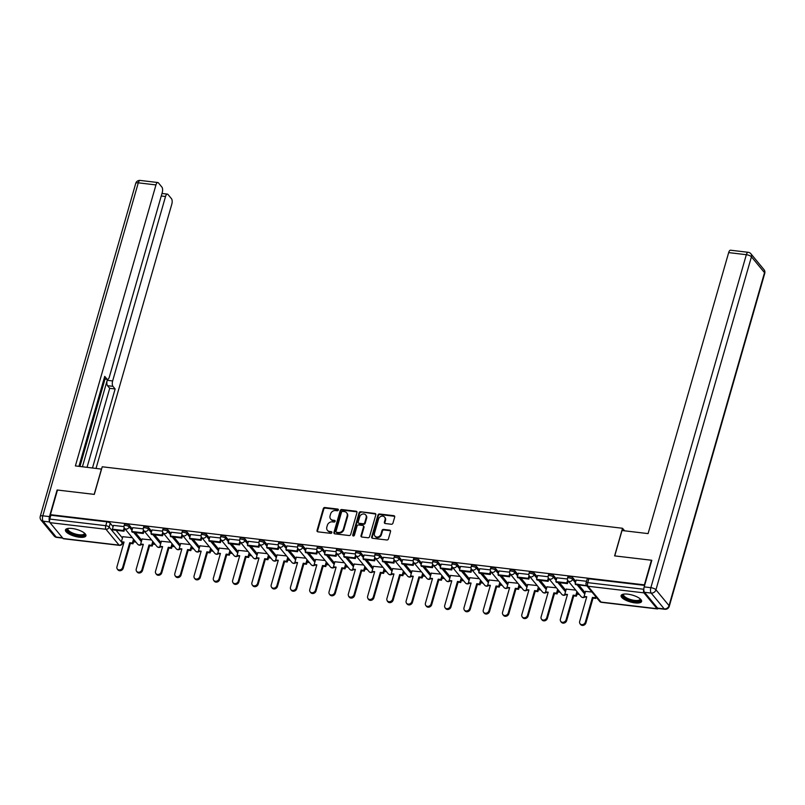 <?xml version="1.0" encoding="UTF-8"?>
<svg xmlns="http://www.w3.org/2000/svg" width="805" height="805" viewBox="0 0 805 805"><rect width="100%" height="100%" fill="white"/><g stroke="black" fill="none" stroke-linecap="round" stroke-linejoin="round"><path stroke-width="1.21" d="M338.352 510.008A0.936 0.795 -39.6 0 0 337.748 509.062L324.858 507.532A1.338 1.137 -39.6 0 0 323.298 508.609L317.029 530.475A1.338 1.137 -39.6 0 0 317.895 531.833L330.775 533.363A0.936 0.795 -39.6 0 0 331.268 531.662L329.597 531.461A4.297 3.633 -39.6 0 1 327.404 530.304A4.297 3.633 -39.6 0 1 326.83 527.114L327.353 525.293A4.297 3.633 -39.6 0 1 332.354 521.861L334.025 522.063A0.936 0.795 -39.6 0 0 334.508 520.362L332.837 520.161A4.297 3.633 -39.6 0 1 330.644 519.004A4.297 3.633 -39.6 0 1 330.07 515.814L330.593 513.993A4.297 3.633 -39.6 0 1 335.594 510.561L337.265 510.762A0.936 0.795 -39.6 0 0 338.352 510.008M338.382 509.656A0.936 0.795 -39.6 0 0 338.211 509.615L325.321 508.096A1.338 1.137 -39.6 0 0 323.761 509.173L317.492 531.038A1.338 1.137 -39.6 0 0 317.492 531.713M331.901 532.256A0.936 0.795 -39.6 0 0 331.73 532.216L329.597 531.461M335.142 520.956A0.936 0.795 -39.6 0 0 334.971 520.915L332.837 520.161M72.088 528.483A10.656 3.562 -164 0 0 65.447 529.911A10.656 3.562 -164 0 0 79.303 537.217A10.656 3.562 -164 0 0 85.934 535.788A10.656 3.562 -164 0 0 72.088 528.483M627.739 594.15A10.656 3.562 -164 0 0 621.098 595.579A10.656 3.562 -164 0 0 634.944 602.885A10.656 3.562 -164 0 0 641.585 601.456A10.656 3.562 -164 0 0 627.739 594.15M391.371 524.256A1.338 1.137 -39.6 0 0 392.931 523.18L394.692 517.041A1.338 1.137 -39.6 0 0 393.826 515.683L379.507 513.993A1.338 1.137 -39.6 0 0 377.948 515.069L371.679 536.935A1.338 1.137 -39.6 0 0 372.544 538.293L386.853 539.984A1.338 1.137 -39.6 0 0 388.413 538.917L390.546 531.501A1.338 1.137 -39.6 0 0 389.68 530.143L383.552 529.418A1.338 1.137 -39.6 0 0 381.993 530.495L380.936 534.168A3.592 3.039 -39.6 0 1 378.249 536.885A3.592 3.039 -39.6 0 1 374.929 536.07A3.592 3.039 -39.6 0 1 374.446 533.403L378.571 519.004A3.592 3.039 -39.6 0 1 381.268 516.287A3.592 3.039 -39.6 0 1 384.589 517.102A3.592 3.039 -39.6 0 1 385.062 519.768L384.377 522.173A1.338 1.137 -39.6 0 0 385.243 523.532L391.371 524.256M50.413 514.667L57.477 490.034L94.306 494.391L102.225 466.779L622.527 528.271L614.607 555.883L651.436 560.23L644.382 584.863L50.413 514.667L50.876 515.23L49.779 519.064L105.767 525.685A2.737 0.916 16 0 1 109.158 527.094L122.249 542.942A2.737 0.916 16 0 1 122.4 543.395L122.642 542.55M356.957 512.584A1.338 1.137 -39.6 0 0 356.092 511.225L341.783 509.535A1.338 1.137 -39.6 0 0 340.223 510.612L333.944 532.477A1.338 1.137 -39.6 0 0 334.81 533.836L349.129 535.526A1.338 1.137 -39.6 0 0 350.688 534.46L356.957 512.584M360.64 511.769L374.959 513.459A1.338 1.137 -39.6 0 1 375.824 514.818L369.555 536.683A1.338 1.137 -39.6 0 1 367.996 537.76L361.868 537.036A1.338 1.137 -39.6 0 1 361.002 535.677L363.548 526.802A1.338 1.137 -39.6 0 0 362.683 525.444L358.617 524.971A1.338 1.137 -39.6 0 0 357.058 526.037L354.401 535.275A0.936 0.795 -39.6 0 1 352.711 535.073L359.08 512.835A1.338 1.137 -39.6 0 1 360.64 511.769L375.422 514.023L374.959 513.459M133.539 541.825L135.934 542.107M152.819 544.1L155.214 544.381M172.099 546.384L174.494 546.665M191.379 548.658L193.774 548.94M210.658 550.932L213.053 551.224M229.938 553.216L232.333 553.498M249.218 555.49L251.613 555.772M268.498 557.774L270.893 558.056M287.777 560.049L290.172 560.33M307.057 562.333L309.452 562.615M326.337 564.607L328.732 564.889M345.617 566.891L348.012 567.173M364.896 569.165L367.291 569.447M384.176 571.449L386.571 571.731M403.456 573.724L405.851 574.005M422.736 575.998L425.131 576.279M442.015 578.282L444.41 578.564M461.295 580.556L463.69 580.838M480.575 582.84L482.97 583.122M499.855 585.114L502.25 585.396M519.134 587.398L521.529 587.68M538.414 589.673L540.809 589.954M557.694 591.957L560.089 592.239M576.974 594.231L579.369 594.513M643.839 588.928L643.738 589.26A2.737 1.127 96.7 0 0 643.95 592.862L657.041 608.701A2.737 1.127 96.7 0 0 657.423 608.942A2.737 1.127 96.7 0 0 658.158 608.489M50.876 515.23L106.864 521.841A2.737 0.916 16 0 1 110.255 523.26L113.113 526.712M116.061 530.284L122.451 538.022M63.082 538.505L119.059 545.126A2.737 1.127 96.7 0 0 119.452 545.357L63.464 538.746A2.737 1.127 -83.3 0 1 63.082 538.505L49.991 522.656A2.737 1.127 -83.3 0 1 49.779 519.064M143.22 528.865L132.765 527.688M151.561 539.964L142.103 538.998M162.499 531.149L152.044 529.962M170.841 542.238L161.382 541.272M181.779 533.423L171.324 532.246M190.121 544.522L180.662 543.556M201.059 535.707L190.604 534.52M209.401 546.796L199.942 545.83M220.339 537.981L209.884 536.804M228.68 549.07L219.222 548.114M239.618 540.266L229.163 539.078M247.96 551.355L238.501 550.389M258.898 542.54L248.443 541.363M267.24 553.629L257.781 552.663M278.178 544.824L267.723 543.637M286.52 555.913L277.061 554.947M297.458 547.098L287.003 545.911M305.799 558.187L296.341 557.221M316.737 549.382L306.282 548.195M325.079 560.471L315.62 559.505M336.017 551.656L325.562 550.469M344.359 562.745L334.9 561.779M355.297 553.931L344.842 552.753M363.639 565.029L354.18 564.063M374.577 556.215L364.122 555.027M382.918 567.304L373.46 566.338M393.856 558.489L383.401 557.312M402.198 569.578L392.739 568.622M413.136 560.773L402.681 559.586M421.478 571.862L412.019 570.896M432.416 563.047L421.961 561.87M440.758 574.136L431.299 573.18M451.696 565.331L441.241 564.144M460.037 576.42L450.579 575.454M470.975 567.606L460.52 566.418M479.317 578.694L469.858 577.728M490.255 569.89L479.8 568.702M498.597 580.979L489.138 580.013M509.535 572.164L499.08 570.976M517.877 583.253L508.418 582.287M528.815 574.438L518.36 573.261M537.156 585.537L527.698 584.571M548.094 576.722L537.639 575.535M556.436 587.811L546.977 586.845M567.374 578.996L556.919 577.819M575.716 590.095L566.257 589.129M586.553 581.27L576.199 580.093M591.937 592.007L585.537 591.403M572.969 577.94L572.576 579.308A2.737 0.916 16 0 0 569.769 577.99A2.737 0.916 16 0 0 567.485 578.262L567.877 576.903A2.737 0.916 -164 0 1 570.151 576.621A2.737 0.916 -164 0 1 572.969 577.94L575.827 581.401M578.775 584.973L585.165 592.711M553.689 575.666L553.297 577.024A2.737 0.916 16 0 0 550.489 575.706A2.737 0.916 16 0 0 548.205 575.978L548.597 574.619A2.737 0.916 -164 0 1 550.872 574.347A2.737 0.916 -164 0 1 553.689 575.666L556.547 579.117M559.495 582.689L565.885 590.427M534.409 573.381L534.017 574.75A2.737 0.916 16 0 0 531.209 573.432A2.737 0.916 16 0 0 528.925 573.703L529.318 572.345A2.737 0.916 -164 0 1 531.592 572.073A2.737 0.916 -164 0 1 534.409 573.381L537.267 576.843M540.215 580.415L546.605 588.153M515.13 571.107L514.737 572.466A2.737 0.916 16 0 0 511.93 571.148A2.737 0.916 16 0 0 509.646 571.419L510.038 570.061A2.737 0.916 -164 0 1 512.312 569.789A2.737 0.916 -164 0 1 515.13 571.107L517.987 574.559M520.936 578.131L527.325 585.869M495.85 568.833L495.467 570.192A2.737 0.916 16 0 0 492.65 568.873A2.737 0.916 16 0 0 490.366 569.145L490.758 567.787A2.737 0.916 -164 0 1 493.032 567.515A2.737 0.916 -164 0 1 495.85 568.833L498.708 572.285M501.656 575.857L508.046 583.595M476.57 566.549L476.188 567.907A2.737 0.916 16 0 0 473.37 566.599A2.737 0.916 16 0 0 471.086 566.871L471.478 565.502A2.737 0.916 -164 0 1 473.753 565.231A2.737 0.916 -164 0 1 476.57 566.549L479.428 570M482.376 573.583L488.766 581.311M457.29 564.275L456.908 565.633A2.737 0.916 16 0 0 454.09 564.315A2.737 0.916 16 0 0 451.806 564.587L452.199 563.228A2.737 0.916 -164 0 1 454.473 562.957A2.737 0.916 -164 0 1 457.29 564.275L460.148 567.726M463.096 571.298L469.486 579.037M438.011 561.991L437.628 563.359A2.737 0.916 16 0 0 434.811 562.041A2.737 0.916 16 0 0 432.526 562.313L432.919 560.944A2.737 0.916 -164 0 1 435.193 560.672A2.737 0.916 -164 0 1 438.011 561.991L440.868 565.452M443.817 569.024L450.206 576.752M418.731 559.717L418.348 561.075A2.737 0.916 16 0 0 415.531 559.757A2.737 0.916 16 0 0 413.247 560.028L413.639 558.67A2.737 0.916 -164 0 1 415.913 558.398A2.737 0.916 -164 0 1 418.731 559.717L421.589 563.168M424.537 566.74L430.927 574.478M399.451 557.432L399.069 558.801A2.737 0.916 16 0 0 396.251 557.483A2.737 0.916 16 0 0 393.967 557.754L394.359 556.386A2.737 0.916 -164 0 1 396.634 556.114A2.737 0.916 -164 0 1 399.451 557.432L402.309 560.894M405.257 564.466L411.647 572.204M380.171 555.158L379.789 556.517A2.737 0.916 16 0 0 376.971 555.198A2.737 0.916 16 0 0 374.687 555.47L375.08 554.112A2.737 0.916 -164 0 1 377.354 553.84A2.737 0.916 -164 0 1 380.171 555.158L383.029 558.61M385.977 562.182L392.367 569.92M360.892 552.874L360.509 554.242A2.737 0.916 16 0 0 357.692 552.924A2.737 0.916 16 0 0 355.408 553.196L355.8 551.838A2.737 0.916 -164 0 1 358.074 551.566A2.737 0.916 -164 0 1 360.892 552.874L363.749 556.336M366.698 559.908L373.087 567.646M341.612 550.6L341.229 551.958A2.737 0.916 16 0 0 338.412 550.64A2.737 0.916 16 0 0 336.128 550.912L336.52 549.553A2.737 0.916 -164 0 1 338.794 549.282A2.737 0.916 -164 0 1 341.612 550.6L344.47 554.051M347.418 557.624L353.808 565.362M322.332 548.326L321.95 549.684A2.737 0.916 16 0 0 319.132 548.366A2.737 0.916 16 0 0 316.848 548.638L317.24 547.279A2.737 0.916 -164 0 1 319.515 547.008A2.737 0.916 -164 0 1 322.332 548.326L325.19 551.777M328.138 555.349L334.528 563.087M303.052 546.042L302.67 547.4A2.737 0.916 16 0 0 299.852 546.082A2.737 0.916 16 0 0 297.568 546.364L297.961 544.995A2.737 0.916 -164 0 1 300.235 544.723A2.737 0.916 -164 0 1 303.052 546.042L305.91 549.493M308.858 553.075L315.248 560.803M283.773 543.767L283.39 545.126A2.737 0.916 16 0 0 280.573 543.808A2.737 0.916 16 0 0 278.288 544.079L278.681 542.721A2.737 0.916 -164 0 1 280.955 542.449A2.737 0.916 -164 0 1 283.773 543.767L286.63 547.219M289.579 550.791L295.968 558.529M264.493 541.483L264.11 542.852A2.737 0.916 16 0 0 261.293 541.534A2.737 0.916 16 0 0 259.009 541.805L259.401 540.437A2.737 0.916 -164 0 1 261.675 540.165A2.737 0.916 -164 0 1 264.493 541.483L267.351 544.935M270.299 548.517L276.689 556.245M245.213 539.209L244.831 540.568A2.737 0.916 16 0 0 242.013 539.249A2.737 0.916 16 0 0 239.729 539.521L240.121 538.163A2.737 0.916 -164 0 1 242.396 537.891A2.737 0.916 -164 0 1 245.213 539.209L248.071 542.661M251.019 546.233L257.409 553.971M225.933 536.925L225.551 538.293A2.737 0.916 16 0 0 222.733 536.975A2.737 0.916 16 0 0 220.449 537.247L220.842 535.878A2.737 0.916 -164 0 1 223.116 535.607A2.737 0.916 -164 0 1 225.933 536.925L228.791 540.386M231.739 543.959L238.129 551.697M206.654 534.651L206.271 536.009A2.737 0.916 16 0 0 203.454 534.691A2.737 0.916 16 0 0 201.169 534.963L201.562 533.604A2.737 0.916 -164 0 1 203.846 533.333A2.737 0.916 -164 0 1 206.654 534.651L209.511 538.102M212.46 541.674L218.849 549.413M187.374 532.367L186.991 533.735A2.737 0.916 16 0 0 184.174 532.417A2.737 0.916 16 0 0 181.89 532.689L182.282 531.32A2.737 0.916 -164 0 1 184.566 531.048A2.737 0.916 -164 0 1 187.374 532.367L190.232 535.828M193.18 539.4L199.57 547.138M168.094 530.092L167.712 531.451A2.737 0.916 16 0 0 164.894 530.133A2.737 0.916 16 0 0 162.61 530.404L163.002 529.046A2.737 0.916 -164 0 1 165.287 528.774A2.737 0.916 -164 0 1 168.094 530.092L170.952 533.544M173.9 537.116L180.29 544.854M148.814 527.808L148.432 529.177A2.737 0.916 16 0 0 145.614 527.859A2.737 0.916 16 0 0 143.33 528.13L143.723 526.772A2.737 0.916 -164 0 1 146.007 526.5A2.737 0.916 -164 0 1 148.814 527.808L151.672 531.27M154.62 534.842L161.01 542.58M129.535 525.534L129.152 526.893A2.737 0.916 16 0 0 126.335 525.574A2.737 0.916 16 0 0 124.051 525.846L124.443 524.488A2.737 0.916 -164 0 1 126.727 524.216A2.737 0.916 -164 0 1 129.535 525.534L132.392 528.986M135.341 532.558L141.73 540.296M622.527 528.271L624.64 530.827M123.94 526.591L113.485 525.403M132.282 537.68L122.823 536.714M644.604 585.396L588.858 578.815A2.737 0.916 -164 0 0 587.157 579.177L586.05 583.011A2.737 0.916 16 0 1 587.751 582.649L643.738 589.26M330.644 519.004L331.107 519.567A4.297 3.633 -39.6 0 0 333.3 520.724M327.404 530.304L327.866 530.867A4.297 3.633 -39.6 0 0 330.06 532.025M356.957 511.91A1.338 1.137 -39.6 0 0 356.555 511.789L342.246 510.098A1.338 1.137 -39.6 0 0 340.686 511.165L334.407 533.041A1.338 1.137 -39.6 0 0 334.417 533.715M342.628 511.396A0.936 0.795 -39.6 0 0 341.531 512.141L336.027 531.34A0.936 0.795 -39.6 0 0 336.631 532.296L338.392 532.508A4.297 3.633 -39.6 0 0 343.393 529.076L347.156 515.955A4.297 3.633 -39.6 0 0 346.583 512.755A4.297 3.633 -39.6 0 0 344.389 511.608L342.628 511.396M336.158 532.045L336.621 532.598A0.936 0.795 -39.6 0 0 337.094 532.85L336.631 532.296M346.583 512.755L347.046 513.318A4.297 3.633 -39.6 0 1 347.619 516.508L343.856 529.63A4.297 3.633 -39.6 0 1 338.855 533.061L337.094 532.85M363.367 525.806L363.83 526.369A1.338 1.137 -39.6 0 1 364.011 527.366L361.465 536.241A1.338 1.137 -39.6 0 0 361.465 536.905M361.103 512.322A1.338 1.137 -39.6 0 0 359.543 513.399L353.174 535.637A0.936 0.795 -39.6 0 0 353.143 535.989M366.184 517.605A3.592 3.039 -39.6 0 0 365.701 514.938A3.592 3.039 -39.6 0 0 362.381 514.123A3.592 3.039 -39.6 0 0 359.694 516.84L358.235 521.912A1.338 1.137 -39.6 0 0 359.1 523.27L363.166 523.743A1.338 1.137 -39.6 0 0 364.725 522.676L366.184 517.605L366.647 518.158A3.592 3.039 -39.6 0 0 366.164 515.492L365.701 514.938M358.416 522.908L358.879 523.461A1.338 1.137 -39.6 0 0 359.563 523.824L359.1 523.27M366.647 518.158L365.188 523.24A1.338 1.137 -39.6 0 1 363.629 524.307L359.563 523.824M384.589 517.102L385.052 517.665A3.592 3.039 -39.6 0 1 385.525 520.332L384.84 522.727A1.338 1.137 -39.6 0 0 384.84 523.401M374.929 536.07L375.382 536.633A3.592 3.039 -39.6 0 0 378.712 537.448A3.592 3.039 -39.6 0 0 381.399 534.731L380.936 534.168M390.536 530.837A1.338 1.137 -39.6 0 0 390.143 530.706L384.015 529.982A1.338 1.137 -39.6 0 0 382.456 531.058L381.399 534.731M394.681 516.377A1.338 1.137 -39.6 0 0 394.289 516.246L379.97 514.556A1.338 1.137 -39.6 0 0 378.41 515.623L372.141 537.499A1.338 1.137 -39.6 0 0 372.141 538.173M123.859 542.691L121.384 541.745L124.04 542.057L116.946 566.811A3.14 2.667 -39.6 0 0 122.632 567.485L123.225 568.209A3.14 2.667 140.4 0 1 117.963 569.88L117.359 569.155M134.103 539.883L132.986 543.767L132.382 543.043L129.726 542.731L130.33 543.456L123.225 568.209M132.986 543.767L130.33 543.456M124.755 528.573L124 531.22L123.396 530.495L112.398 529.197L113.505 525.353M123.396 530.495L124.191 527.738M124 531.22L113.002 529.921L112.398 529.197M129.726 542.731L122.632 567.485M132.382 543.043L133.499 539.159M121.384 541.745L122.863 536.573M101.561 469.114L75.388 465.914L155.959 184.919L138.289 182.826L42.806 515.814L49.477 516.609L57.105 489.993L94.185 494.371L101.46 468.993M82.422 466.749L107.206 380.302L112.64 380.946L165.528 196.501L161.252 195.997M112.64 380.946A4.095 1.691 96.7 0 0 112.962 386.34L107.528 385.696A4.095 1.691 -83.3 0 1 107.206 380.302M92.495 467.936L115.135 388.976L112.962 386.34M96.047 468.359L171.817 204.118A4.095 1.691 96.7 0 0 171.495 198.724L167.983 194.468A4.095 1.691 96.7 0 0 167.4 194.116A4.095 1.691 96.7 0 0 165.528 196.501M104.076 378.672L106.904 379.004A4.095 1.691 96.7 0 0 107.488 379.366A4.095 1.691 96.7 0 0 109.359 376.971L162.248 192.526A4.095 1.691 96.7 0 0 161.926 187.132L158.414 182.876A4.095 1.691 96.7 0 0 157.83 182.524A4.095 1.691 96.7 0 0 155.959 184.919M106.904 379.004L104.731 376.378L78.94 466.337M49.477 516.609A4.095 1.691 96.7 0 0 49.618 521.731M79.947 466.457L105.002 379.075M87.061 467.292L109.701 388.332L107.528 385.696M109.701 388.332L115.135 388.976M644.503 592.289L657.584 608.127L664.266 608.922L651.175 593.074L644.503 592.289A4.095 1.691 -83.3 0 1 644.181 586.895L651.809 560.28L614.738 555.893L622.013 530.515L648.085 533.604L728.666 252.599A4.095 1.691 -83.3 0 1 730.538 250.214L748.207 252.297A4.095 1.691 96.7 0 0 746.336 254.692L728.666 252.599M664.85 609.274A4.095 4.095 0 0 0 669.267 606.336A4.095 1.369 -164 0 0 669.036 605.642L764.519 272.654L751.427 256.805L655.944 589.803L669.036 605.642A4.095 3.472 -39.6 0 1 664.266 608.922A4.095 1.691 96.7 0 0 664.85 609.274L658.168 608.489A4.095 1.691 -83.3 0 1 657.584 608.127M84.616 533.262A9.227 3.089 16 0 1 78.628 535.577A9.227 3.089 16 0 1 67.63 530.867A9.227 3.089 16 0 1 67.902 528.472M68.224 528.422A8.543 2.858 -164 0 0 67.942 528.885A8.543 2.858 -164 0 0 68.425 530.324A8.543 2.858 -164 0 0 77.23 534.44A8.543 2.858 -164 0 0 84.364 533.594A8.543 2.858 -164 0 0 84.364 533.051M65.748 529.378A10.586 3.542 -164 0 0 66.392 530.726A10.586 3.542 -164 0 0 76.686 535.697A10.586 3.542 -164 0 0 85.954 535.174M640.267 598.93A9.227 3.089 16 0 1 634.27 601.244A9.227 3.089 16 0 1 623.281 596.545A9.227 3.089 16 0 1 623.553 594.14M623.875 594.09A8.543 2.858 -164 0 0 623.593 594.553A8.543 2.858 -164 0 0 624.076 595.992A8.543 2.858 -164 0 0 632.881 600.117A8.543 2.858 -164 0 0 640.015 599.262A8.543 2.858 -164 0 0 640.015 598.719M621.4 595.056A10.586 3.542 -164 0 0 622.044 596.394A10.586 3.542 -164 0 0 632.338 601.365A10.586 3.542 -164 0 0 641.605 600.842M143.139 544.965L140.664 544.019L143.32 544.331L136.226 569.095A3.14 2.667 -39.6 0 0 141.911 569.769L142.505 570.493A3.14 2.667 140.4 0 1 137.242 572.154L136.639 571.429M153.383 542.157L152.266 546.052L151.662 545.317L149.006 545.005L149.609 545.73L142.505 570.493M152.266 546.052L149.609 545.73M144.035 530.857L143.28 533.504L142.676 532.769L131.678 531.471L132.785 527.637M142.676 532.769L143.471 530.012M143.28 533.504L132.282 532.206L131.678 531.471M149.006 545.005L141.911 569.769M151.662 545.317L152.779 541.433M140.664 544.019L142.143 538.847M162.419 547.249L159.943 546.303L162.6 546.615L155.506 571.369A3.14 2.667 -39.6 0 0 161.191 572.043L161.785 572.768A3.14 2.667 140.4 0 1 156.522 574.438L155.918 573.703M172.662 544.442L171.546 548.326L170.942 547.601L168.285 547.289L168.889 548.014L161.785 572.768M171.546 548.326L168.889 548.014M163.314 533.131L162.56 535.778L161.956 535.053L150.958 533.755L152.065 529.911M161.956 535.053L162.751 532.296M162.56 535.778L151.561 534.48L150.958 533.755M168.285 547.289L161.191 572.043M170.942 547.601L172.059 543.717M159.943 546.303L161.423 541.131M181.699 549.523L179.223 548.577L181.88 548.889L174.786 573.653A3.14 2.667 -39.6 0 0 180.471 574.317L181.065 575.052A3.14 2.667 140.4 0 1 175.802 576.712L175.198 575.988M191.942 546.716L190.825 550.61L190.222 549.875L187.565 549.563L188.169 550.288L181.065 575.052M190.825 550.61L188.169 550.288M182.594 535.406L181.839 538.062L181.236 537.327L170.237 536.029L171.344 532.196M181.236 537.327L182.031 534.57M181.839 538.062L170.841 536.754L170.237 536.029M187.565 549.563L180.471 574.317M190.222 549.875L191.338 545.991M179.223 548.577L180.702 543.405M200.978 551.807L198.503 550.862L201.159 551.173L194.065 575.927A3.14 2.667 -39.6 0 0 199.751 576.601L200.344 577.326A3.14 2.667 140.4 0 1 195.082 578.996L194.478 578.262M211.222 549L210.105 552.884L209.501 552.16L206.845 551.838L207.449 552.572L200.344 577.326M210.105 552.884L207.449 552.572M201.874 537.69L201.119 540.336L200.515 539.612L189.517 538.314L190.614 534.47M200.515 539.612L201.31 536.855M201.119 540.336L190.121 539.038L189.517 538.314M206.845 551.838L199.751 576.601M209.501 552.16L210.618 548.275M198.503 550.862L199.982 545.679M220.258 554.082L217.783 553.136L220.439 553.448L213.345 578.211A3.14 2.667 -39.6 0 0 219.03 578.875L219.624 579.61A3.14 2.667 140.4 0 1 214.361 581.27L213.758 580.546M230.502 551.274L229.385 555.158L228.781 554.434L226.125 554.122L226.728 554.846L219.624 579.61M229.385 555.158L226.728 554.846M221.154 539.964L220.399 542.62L219.795 541.886L208.797 540.588L209.894 536.754M219.795 541.886L220.59 539.129M220.399 542.62L209.401 541.312L208.797 540.588M226.125 554.122L219.03 578.875M228.781 554.434L229.898 550.55M217.783 553.136L219.262 547.963M239.538 556.366L237.062 555.41L239.719 555.732L232.625 580.486A3.14 2.667 -39.6 0 0 238.31 581.16L238.904 581.884A3.14 2.667 140.4 0 1 233.641 583.555L233.037 582.82M249.781 553.558L248.665 557.442L248.061 556.718L245.404 556.396L246.008 557.13L238.904 581.884M248.665 557.442L246.008 557.13M240.433 542.248L239.679 544.894L239.075 544.17L228.077 542.862L229.173 539.028M239.075 544.17L239.87 541.413M239.679 544.894L228.68 543.596L228.077 542.862M245.404 556.396L238.31 581.16M248.061 556.718L249.178 552.824M237.062 555.41L238.542 550.238M258.818 558.64L256.342 557.694L258.999 558.006L251.905 582.76A3.14 2.667 -39.6 0 0 257.59 583.434L258.184 584.168A3.14 2.667 140.4 0 1 252.921 585.829L252.317 585.104M269.061 555.832L267.944 559.717L267.341 558.992L264.684 558.68L265.288 559.405L258.184 584.168M267.944 559.717L265.288 559.405M259.713 544.522L258.958 547.169L258.355 546.444L247.356 545.146L248.453 541.312M258.355 546.444L259.15 543.687M258.958 547.169L247.96 545.871L247.356 545.146M264.684 558.68L257.59 583.434M267.341 558.992L268.457 555.108M256.342 557.694L257.821 552.522M278.097 560.924L275.622 559.968L278.278 560.29L271.184 585.044A3.14 2.667 -39.6 0 0 276.87 585.718L277.463 586.442A3.14 2.667 140.4 0 1 272.201 588.103L271.597 587.378M288.341 558.117L287.224 562.001L286.62 561.266L283.964 560.954L284.568 561.689L277.463 586.442M287.224 562.001L284.568 561.689M278.993 546.806L278.238 549.453L277.634 548.728L266.636 547.42L267.733 543.586M277.634 548.728L278.429 545.961M278.238 549.453L267.24 548.155L266.636 547.42M283.964 560.954L276.87 585.718M286.62 561.266L287.737 557.382M275.622 559.968L277.101 554.796M297.377 563.198L294.902 562.252L297.558 562.564L290.464 587.318A3.14 2.667 -39.6 0 0 296.149 587.992L296.743 588.717A3.14 2.667 140.4 0 1 291.48 590.387L290.877 589.663M307.621 560.391L306.504 564.275L305.9 563.55L303.244 563.238L303.847 563.963L296.743 588.717M306.504 564.275L303.847 563.963M298.273 549.08L297.518 551.727L296.914 551.002L285.916 549.704L287.013 545.86M296.914 551.002L297.709 548.245M297.518 551.727L286.52 550.429L285.916 549.704M303.244 563.238L296.149 587.992M305.9 563.55L307.017 559.666M294.902 562.252L296.381 557.08M316.657 565.482L314.181 564.526L316.838 564.838L309.744 589.602A3.14 2.667 -39.6 0 0 315.429 590.276L316.023 591.001A3.14 2.667 140.4 0 1 310.76 592.661L310.156 591.937M326.9 562.675L325.784 566.559L325.18 565.824L322.523 565.513L323.127 566.247L316.023 591.001M325.784 566.559L323.127 566.247M317.552 551.365L316.798 554.011L316.194 553.277L305.196 551.978L306.292 548.145M316.194 553.277L316.989 550.519M316.798 554.011L305.799 552.713L305.196 551.978M322.523 565.513L315.429 590.276M325.18 565.824L326.297 561.94M314.181 564.526L315.661 559.354M335.937 567.756L333.461 566.811L336.118 567.123L329.024 591.876A3.14 2.667 -39.6 0 0 334.709 592.55L335.303 593.275A3.14 2.667 140.4 0 1 330.04 594.945L329.436 594.221M346.18 564.949L345.063 568.833L344.46 568.109L341.803 567.797L342.407 568.521L335.303 593.275M345.063 568.833L342.407 568.521M336.832 553.639L336.077 556.285L335.474 555.561L324.475 554.263L325.572 550.419M335.474 555.561L336.269 552.804M336.077 556.285L325.079 554.987L324.475 554.263M341.803 567.797L334.709 592.55M344.46 568.109L345.576 564.225M333.461 566.811L334.94 561.638M355.216 570.031L352.741 569.085L355.397 569.397L348.303 594.16A3.14 2.667 -39.6 0 0 353.979 594.825L354.582 595.559A3.14 2.667 140.4 0 1 349.32 597.219L348.716 596.495M365.46 567.223L364.343 571.117L363.739 570.383L361.083 570.071L361.687 570.795L354.582 595.559M364.343 571.117L361.687 570.795M356.112 555.913L355.357 558.569L354.753 557.835L343.755 556.537L344.852 552.703M354.753 557.835L355.548 555.078M355.357 558.569L344.359 557.261L343.755 556.537M361.083 570.071L353.979 594.825M363.739 570.383L364.856 566.499M352.741 569.085L354.22 563.913M374.496 572.315L372.021 571.369L374.677 571.681L367.583 596.435A3.14 2.667 -39.6 0 0 373.258 597.109L373.862 597.833A3.14 2.667 140.4 0 1 368.599 599.504L367.996 598.769M384.74 569.507L383.623 573.391L383.019 572.667L380.363 572.355L380.966 573.08L373.862 597.833M383.623 573.391L380.966 573.08M375.392 558.197L374.637 560.844L374.033 560.119L363.035 558.821L364.132 554.977M374.033 560.119L374.828 557.362M374.637 560.844L363.639 559.545L363.035 558.821M380.363 572.355L373.258 597.109M383.019 572.667L384.136 568.783M372.021 571.369L373.5 566.187M393.776 574.589L391.3 573.643L393.957 573.955L386.863 598.719A3.14 2.667 -39.6 0 0 392.538 599.383L393.142 600.117A3.14 2.667 140.4 0 1 387.879 601.778L387.275 601.053M404.019 571.781L402.903 575.676L402.299 574.941L399.642 574.629L400.246 575.354L393.142 600.117M402.903 575.676L400.246 575.354M394.671 560.471L393.917 563.128L393.313 562.393L382.315 561.095L383.411 557.261M393.313 562.393L394.108 559.636M393.917 563.128L382.918 561.82L382.315 561.095M399.642 574.629L392.538 599.383M402.299 574.941L403.416 571.057M391.3 573.643L392.78 568.471M413.056 576.873L410.58 575.917L413.237 576.239L406.133 600.993A3.14 2.667 -39.6 0 0 411.818 601.667L412.422 602.392A3.14 2.667 140.4 0 1 407.159 604.062L406.555 603.327M423.299 574.066L422.182 577.95L421.579 577.225L418.922 576.903L419.526 577.638L412.422 602.392M422.182 577.95L419.526 577.638M413.951 562.755L413.196 565.402L412.593 564.677L401.594 563.369L402.691 559.535M412.593 564.677L413.388 561.92M413.196 565.402L402.198 564.104L401.594 563.369M418.922 576.903L411.818 601.667M421.579 577.225L422.695 573.331M410.58 575.917L412.059 570.745M432.335 579.147L429.86 578.201L432.516 578.513L425.412 603.267A3.14 2.667 -39.6 0 0 431.098 603.941L431.701 604.676A3.14 2.667 140.4 0 1 426.439 606.336L425.835 605.612M442.569 576.34L441.462 580.224L440.858 579.499L438.202 579.187L438.805 579.912L431.701 604.676M441.462 580.224L438.805 579.912M433.231 565.029L432.476 567.676L431.872 566.951L420.874 565.653L421.971 561.82M431.872 566.951L432.667 564.194M432.476 567.676L421.478 566.378L420.874 565.653M438.202 579.187L431.098 603.941M440.858 579.499L441.975 575.615M429.86 578.201L431.339 573.029M451.615 581.431L449.14 580.475L451.796 580.797L444.692 605.551A3.14 2.667 -39.6 0 0 450.377 606.225L450.981 606.95A3.14 2.667 140.4 0 1 445.718 608.62L445.115 607.886M461.849 578.624L460.742 582.508L460.138 581.784L457.482 581.462L458.085 582.196L450.981 606.95M460.742 582.508L458.085 582.196M452.511 567.314L451.756 569.96L451.152 569.236L440.154 567.928L441.251 564.094M451.152 569.236L451.947 566.479M451.756 569.96L440.758 568.662L440.154 567.928M457.482 581.462L450.377 606.225M460.138 581.784L461.255 577.889M449.14 580.475L450.619 575.303M470.895 583.706L468.419 582.76L471.076 583.072L463.972 607.825A3.14 2.667 -39.6 0 0 469.657 608.5L470.261 609.234A3.14 2.667 140.4 0 1 464.998 610.894L464.394 610.17M481.128 580.898L480.022 584.782L479.418 584.058L476.761 583.746L477.365 584.47L470.261 609.234M480.022 584.782L477.365 584.47M471.79 569.588L471.036 572.234L470.432 571.51L459.434 570.212L460.53 566.368M470.432 571.51L471.227 568.753M471.036 572.234L460.037 570.936L459.434 570.212M476.761 583.746L469.657 608.5M479.418 584.058L480.535 580.174M468.419 582.76L469.899 577.588M490.175 585.99L487.699 585.034L490.356 585.346L483.252 610.11A3.14 2.667 -39.6 0 0 488.937 610.784L489.541 611.508A3.14 2.667 140.4 0 1 484.278 613.169L483.674 612.444M500.408 583.182L499.301 587.066L498.698 586.332L496.041 586.02L496.645 586.754L489.541 611.508M499.301 587.066L496.645 586.754M491.07 571.872L490.315 574.518L489.712 573.784L478.713 572.486L479.81 568.652M489.712 573.784L490.507 571.027M490.315 574.518L479.317 573.22L478.713 572.486M496.041 586.02L488.937 610.784M498.698 586.332L499.814 582.448M487.699 585.034L489.178 579.862M509.454 588.264L506.979 587.318L509.635 587.63L502.531 612.384A3.14 2.667 -39.6 0 0 508.217 613.058L508.82 613.782A3.14 2.667 140.4 0 1 503.558 615.453L502.954 614.728M519.688 585.456L518.581 589.341L517.977 588.616L515.321 588.304L515.925 589.029L508.82 613.782M518.581 589.341L515.925 589.029M510.35 574.146L509.595 576.793L508.991 576.068L497.993 574.77L499.09 570.926M508.991 576.068L509.786 573.311M509.595 576.793L498.597 575.495L497.993 574.77M515.321 588.304L508.217 613.058M517.977 588.616L519.094 584.732M506.979 587.318L508.458 582.146M528.734 590.538L526.259 589.592L528.915 589.904L521.811 614.668A3.14 2.667 -39.6 0 0 527.496 615.342L528.1 616.067A3.14 2.667 140.4 0 1 522.837 617.727L522.234 617.002M538.968 587.731L537.861 591.625L537.257 590.89L534.601 590.578L535.204 591.303L528.1 616.067M537.861 591.625L535.204 591.303M529.63 576.43L528.875 579.077L528.271 578.342L517.273 577.044L518.37 573.21M528.271 578.342L529.066 575.585M528.875 579.077L517.877 577.779L517.273 577.044M534.601 590.578L527.496 615.342M537.257 590.89L538.374 587.006M526.259 589.592L527.738 584.42M548.014 592.822L545.538 591.876L548.195 592.188L541.091 616.942A3.14 2.667 -39.6 0 0 546.776 617.616L547.38 618.341A3.14 2.667 140.4 0 1 542.117 620.011L541.513 619.276M558.247 590.015L557.14 593.899L556.537 593.174L553.88 592.862L554.484 593.587L547.38 618.341M557.14 593.899L554.484 593.587M548.909 578.704L548.155 581.351L547.551 580.626L536.553 579.328L537.649 575.484M547.551 580.626L548.346 577.869M548.155 581.351L537.156 580.053L536.553 579.328M553.88 592.862L546.776 617.616M556.537 593.174L557.654 589.29M545.538 591.876L547.018 586.704M567.294 595.096L564.818 594.15L567.475 594.462L560.371 619.226A3.14 2.667 -39.6 0 0 566.056 619.89L566.66 620.625A3.14 2.667 140.4 0 1 561.397 622.285L560.793 621.561M577.527 592.289L576.42 596.183L575.817 595.448L573.16 595.137L573.764 595.861L566.66 620.625M576.42 596.183L573.764 595.861M568.189 580.979L567.434 583.635L566.831 582.901L555.832 581.602L556.929 577.769M566.831 582.901L567.626 580.143M567.434 583.635L556.436 582.327L555.832 581.602M573.16 595.137L566.056 619.89M575.817 595.448L576.933 591.564M564.818 594.15L566.297 588.978M586.573 597.38L584.098 596.435L586.754 596.746L579.65 621.5A3.14 2.667 -39.6 0 0 585.336 622.174L585.939 622.899A3.14 2.667 140.4 0 1 580.677 624.569L580.073 623.835M596.103 597.048L595.7 598.457L595.096 597.733L592.44 597.411L593.044 598.145L585.939 622.899M595.7 598.457L593.044 598.145M586.765 585.738L575.112 583.887L576.209 580.043M586.714 585.909L575.716 584.611L575.112 583.887M592.44 597.411L585.336 622.174M595.096 597.733L595.499 596.324M584.098 596.435L585.577 591.252M338.211 509.615L337.748 509.062M331.73 532.216L331.268 531.662M334.971 520.915L334.508 520.362M643.95 592.862L587.972 586.241L601.053 602.09L657.041 608.701M110.255 523.26L109.158 527.094A2.737 2.314 -39.6 0 1 105.978 529.277L49.991 522.656M122.37 542.51L122.249 542.942A2.737 2.314 -39.6 0 1 119.059 545.126L105.978 529.277A2.737 1.127 -83.3 0 1 105.767 525.685L106.864 521.841M567.485 578.262A2.737 2.737 0 0 0 567.998 580.757A2.737 2.314 140.4 0 0 572.576 579.308L575.434 582.76M577.094 584.772L584.772 594.07M548.205 575.978A2.737 2.737 0 0 0 548.718 578.473A2.737 2.314 140.4 0 0 553.297 577.024L556.154 580.486M557.815 582.498L565.492 591.786M528.925 573.703A2.737 2.737 0 0 0 529.438 576.199A2.737 2.314 140.4 0 0 534.017 574.75L536.875 578.201M538.535 580.214L546.213 589.512M509.646 571.419A2.737 2.737 0 0 0 510.159 573.915A2.737 2.314 140.4 0 0 514.737 572.466L517.595 575.927M519.255 577.94L526.933 587.237M490.366 569.145A2.737 2.737 0 0 0 490.879 571.641A2.737 2.314 140.4 0 0 495.467 570.192L498.315 573.643M499.975 575.656L507.653 584.953M471.086 566.871A2.737 2.737 0 0 0 471.599 569.356A2.737 2.314 140.4 0 0 476.188 567.907L479.035 571.369M480.696 573.381L488.373 582.679M451.806 564.587A2.737 2.737 0 0 0 452.319 567.082A2.737 2.314 140.4 0 0 456.908 565.633L459.756 569.085M461.416 571.097L469.094 580.395M432.526 562.313A2.737 2.737 0 0 0 433.04 564.798A2.737 2.314 140.4 0 0 437.628 563.359L440.476 566.811M442.136 568.823L449.814 578.121M413.247 560.028A2.737 2.737 0 0 0 413.76 562.524A2.737 2.314 140.4 0 0 418.348 561.075L421.196 564.526M422.856 566.549L430.534 575.837M393.967 557.754A2.737 2.737 0 0 0 394.48 560.25A2.737 2.314 140.4 0 0 399.069 558.801L401.916 562.252M403.577 564.265L411.254 573.562M374.687 555.47A2.737 2.737 0 0 0 375.211 557.966A2.737 2.314 140.4 0 0 379.789 556.517L382.637 559.968M384.297 561.991L391.975 571.278M355.408 553.196A2.737 2.737 0 0 0 355.931 555.692A2.737 2.314 140.4 0 0 360.509 554.242L363.357 557.694M365.017 559.706L372.695 569.004M336.128 550.912A2.737 2.737 0 0 0 336.651 553.407A2.737 2.314 140.4 0 0 341.229 551.958L344.077 555.42M345.737 557.432L353.415 566.73M316.848 548.638A2.737 2.737 0 0 0 317.371 551.133A2.737 2.314 140.4 0 0 321.95 549.684L324.797 553.136M326.458 555.148L334.135 564.446M297.568 546.364A2.737 2.737 0 0 0 298.092 548.849A2.737 2.314 140.4 0 0 302.67 547.4L305.518 550.862M307.178 552.874L314.856 562.172M278.288 544.079A2.737 2.737 0 0 0 278.812 546.575A2.737 2.314 140.4 0 0 283.39 545.126L286.238 548.577M287.898 550.59L295.576 559.888M259.009 541.805A2.737 2.737 0 0 0 259.532 544.291A2.737 2.314 140.4 0 0 264.11 542.852L266.958 546.303M268.618 548.316L276.296 557.613M239.729 539.521A2.737 2.737 0 0 0 240.252 542.017A2.737 2.314 140.4 0 0 244.831 540.568L247.678 544.019M249.339 546.032L257.016 555.329M220.449 537.247A2.737 2.737 0 0 0 220.973 539.742A2.737 2.314 140.4 0 0 225.551 538.293L228.399 541.745M230.059 543.757L237.737 553.055M201.169 534.963A2.737 2.737 0 0 0 201.693 537.458A2.737 2.314 140.4 0 0 206.271 536.009L209.119 539.461M210.779 541.483L218.457 550.771M181.89 532.689A2.737 2.737 0 0 0 182.413 535.184A2.737 2.314 140.4 0 0 186.991 533.735L189.839 537.187M191.499 539.199L199.177 548.497M162.61 530.404A2.737 2.737 0 0 0 163.133 532.9A2.737 2.314 140.4 0 0 167.712 531.451L170.559 534.912M172.22 536.925L179.897 546.213M143.33 528.13A2.737 2.737 0 0 0 143.854 530.626A2.737 2.314 140.4 0 0 148.432 529.177L151.28 532.628M152.94 534.641L160.618 543.938M124.051 525.846A2.737 2.737 0 0 0 124.574 528.342A2.737 2.314 140.4 0 0 129.152 526.893L132 530.354M133.66 532.367L141.338 541.664M140.996 544.422A2.737 2.314 140.4 0 1 139.054 544.925A2.737 2.314 -39.6 0 1 137.655 544.19A2.737 2.737 0 0 0 141.257 544.733M160.276 546.696A2.737 2.314 140.4 0 1 158.333 547.199A2.737 2.314 -39.6 0 1 156.935 546.464A2.737 2.737 0 0 0 160.537 547.018M179.555 548.97A2.737 2.314 140.4 0 1 177.613 549.483A2.737 2.314 -39.6 0 1 176.215 548.748A2.737 2.737 0 0 0 179.817 549.292M198.835 551.254A2.737 2.314 140.4 0 1 196.893 551.757A2.737 2.314 -39.6 0 1 195.494 551.023A2.737 2.737 0 0 0 199.097 551.576M218.115 553.528A2.737 2.314 140.4 0 1 216.173 554.041A2.737 2.314 -39.6 0 1 214.774 553.307A2.737 2.737 0 0 0 218.376 553.85M237.395 555.812A2.737 2.314 140.4 0 1 235.452 556.315A2.737 2.314 -39.6 0 1 234.054 555.581A2.737 2.737 0 0 0 237.656 556.134M256.674 558.086A2.737 2.314 140.4 0 1 254.732 558.6A2.737 2.314 -39.6 0 1 253.334 557.865A2.737 2.737 0 0 0 256.936 558.408M275.954 560.371A2.737 2.314 140.4 0 1 274.012 560.874A2.737 2.314 -39.6 0 1 272.613 560.139A2.737 2.737 0 0 0 276.216 560.693M295.234 562.645A2.737 2.314 140.4 0 1 293.292 563.158A2.737 2.314 -39.6 0 1 291.893 562.423A2.737 2.737 0 0 0 295.495 562.967M314.514 564.929A2.737 2.314 140.4 0 1 312.571 565.432A2.737 2.314 -39.6 0 1 311.173 564.697A2.737 2.737 0 0 0 314.775 565.241M333.793 567.203A2.737 2.314 140.4 0 1 331.851 567.716A2.737 2.314 -39.6 0 1 330.452 566.972A2.737 2.737 0 0 0 334.055 567.525M353.073 569.487A2.737 2.314 140.4 0 1 351.131 569.99A2.737 2.314 -39.6 0 1 349.732 569.256A2.737 2.737 0 0 0 353.335 569.799M372.353 571.761A2.737 2.314 140.4 0 1 370.411 572.264A2.737 2.314 -39.6 0 1 369.012 571.53A2.737 2.737 0 0 0 372.614 572.083M391.633 574.035A2.737 2.314 140.4 0 1 389.69 574.549A2.737 2.314 -39.6 0 1 388.292 573.814A2.737 2.737 0 0 0 391.894 574.357M410.902 576.32A2.737 2.314 140.4 0 1 408.97 576.823A2.737 2.314 -39.6 0 1 407.572 576.088A2.737 2.737 0 0 0 411.174 576.642M430.182 578.594A2.737 2.314 140.4 0 1 428.25 579.107A2.737 2.314 -39.6 0 1 426.851 578.372A2.737 2.737 0 0 0 430.454 578.916M449.462 580.878A2.737 2.314 140.4 0 1 447.53 581.381A2.737 2.314 -39.6 0 1 446.131 580.647A2.737 2.737 0 0 0 449.733 581.2M468.741 583.152A2.737 2.314 140.4 0 1 466.809 583.665A2.737 2.314 -39.6 0 1 465.411 582.931A2.737 2.737 0 0 0 469.013 583.474M488.021 585.436A2.737 2.314 140.4 0 1 486.089 585.939A2.737 2.314 -39.6 0 1 484.691 585.205A2.737 2.737 0 0 0 488.293 585.748M507.301 587.71A2.737 2.314 140.4 0 1 505.369 588.224A2.737 2.314 -39.6 0 1 503.97 587.479A2.737 2.737 0 0 0 507.573 588.032M526.581 589.995A2.737 2.314 140.4 0 1 524.649 590.498A2.737 2.314 -39.6 0 1 523.25 589.763A2.737 2.737 0 0 0 526.852 590.307M545.86 592.269A2.737 2.314 140.4 0 1 543.928 592.772A2.737 2.314 -39.6 0 1 542.53 592.037A2.737 2.737 0 0 0 546.132 592.591M565.14 594.543A2.737 2.314 140.4 0 1 563.208 595.056A2.737 2.314 -39.6 0 1 561.81 594.321A2.737 2.737 0 0 0 565.412 594.865M584.42 596.827A2.737 2.314 140.4 0 1 582.488 597.33A2.737 2.314 -39.6 0 1 581.089 596.596A2.737 2.737 0 0 0 584.692 597.149M588.858 578.815L587.751 582.649A2.737 1.127 -83.3 0 0 587.972 586.241A2.737 2.314 140.4 0 1 586.573 585.507L599.655 601.355A2.737 2.737 0 0 0 601.446 602.331L657.423 608.942M601.446 602.331A2.737 1.127 96.7 0 1 601.053 602.09A2.737 2.314 140.4 0 1 599.655 601.355M317.492 531.038L317.029 530.475M323.761 509.173L323.298 508.609M325.321 508.096L324.858 507.532M334.407 533.041L333.944 532.477M340.686 511.165L340.223 510.612M342.246 510.098L341.783 509.535M356.555 511.789L356.092 511.225M338.855 533.061L338.392 532.508M343.856 529.63L343.393 529.076M347.619 516.508L347.156 515.955M361.465 536.241L361.002 535.677M364.011 527.366L363.548 526.802M353.174 535.637L352.711 535.073M359.543 513.399L359.08 512.835M363.629 524.307L363.166 523.743M365.188 523.24L364.725 522.676M384.84 522.727L384.377 522.173M385.525 520.332L385.062 519.768M382.456 531.058L381.993 530.495M384.015 529.982L383.552 529.418M390.143 530.706L389.68 530.143M372.141 537.499L371.679 536.935M378.41 515.623L377.948 515.069M379.97 514.556L379.507 513.993M394.289 516.246L393.826 515.683M49.679 521.982L43.128 521.207L56.209 537.056L62.488 537.8M140.151 180.431A4.095 4.095 0 0 0 135.733 183.379A4.095 1.369 -164 0 1 138.289 182.826A4.095 1.691 -83.3 0 1 140.151 180.431L157.83 182.524M56.793 537.408A4.095 1.691 -83.3 0 1 56.209 537.056A4.095 3.472 -39.6 0 1 54.116 535.949A4.095 4.095 0 0 0 56.793 537.408L62.76 538.112M40.25 516.367A4.095 4.095 0 0 0 41.025 520.1A4.095 3.472 140.4 0 0 43.128 521.207A4.095 1.691 -83.3 0 1 42.806 515.814A4.095 1.369 -164 0 0 40.25 516.367L135.733 183.379M644.181 586.895L650.853 587.68L746.336 254.692A4.095 1.369 -164 0 1 751.427 256.805A4.095 3.472 -39.6 0 0 750.884 253.756L763.975 269.605A4.095 3.472 140.4 0 1 764.519 272.654A4.095 1.369 -164 0 1 764.75 273.348A4.095 4.095 0 0 0 763.975 269.605M650.853 587.68A4.095 1.691 96.7 0 0 651.175 593.074A4.095 3.472 140.4 0 0 655.944 589.803A4.095 1.369 -164 0 0 650.853 587.68M137.655 544.19L124.574 528.342M156.935 546.464L143.854 530.626M176.215 548.748L163.133 532.9M195.494 551.023L182.413 535.184M214.774 553.307L201.693 537.458M234.054 555.581L220.973 539.742M253.334 557.865L240.252 542.017M272.613 560.139L259.532 544.291M291.893 562.423L278.812 546.575M311.173 564.697L298.092 548.849M330.452 566.972L317.371 551.133M349.732 569.256L336.651 553.407M369.012 571.53L355.931 555.692M388.292 573.814L375.211 557.966M407.572 576.088L394.48 560.25M426.851 578.372L413.76 562.524M446.131 580.647L433.04 564.798M465.411 582.931L452.319 567.082M484.691 585.205L471.599 569.356M503.97 587.479L490.879 571.641M523.25 589.763L510.159 573.915M542.53 592.037L529.438 576.199M561.81 594.321L548.718 578.473M581.089 596.596L567.998 580.757M586.05 583.011A2.737 2.737 0 0 0 586.573 585.507M119.452 545.357A2.737 2.737 0 0 0 122.4 543.395M54.116 535.949L41.025 520.1M107.488 379.366L103.996 378.954M167.4 194.116L161.976 193.472M750.884 253.756A4.095 4.095 0 0 0 748.207 252.297M669.267 606.336L764.75 273.348"/></g></svg>
